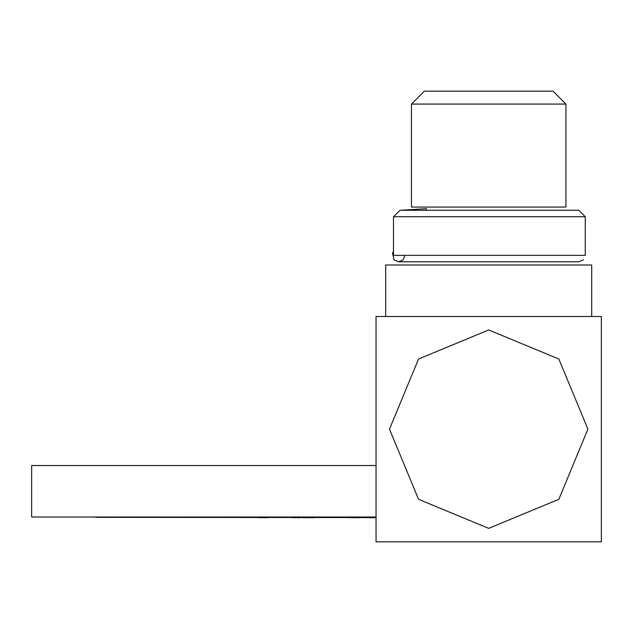 <?xml version="1.0" encoding="UTF-8"?>
<svg xmlns="http://www.w3.org/2000/svg" width="633" height="633" viewBox="0 0 633 633"><rect width="100%" height="100%" fill="white"/><g stroke="black" fill="none" stroke-linecap="round" stroke-linejoin="round"><path stroke-width="0.95" d="M587.899 429.15L558.844 499.302L488.7 528.357L418.548 499.302L389.493 429.15L418.548 359.006L488.7 329.951L558.844 359.006L587.899 429.15M601.35 541.808L376.042 541.808L601.35 541.808L601.35 316.5L376.042 316.5L376.042 541.808L376.042 358.27M400.024 261.785L578.823 261.785L583.373 259.894M578.823 210.283L400.024 210.283L393.489 216.723L393.489 255.344L585.256 255.344L585.256 216.723L578.823 210.283L426.365 210.283L426.365 208.676L400.46 210.283M426.365 208.676L426.365 210.283M591.697 316.5L591.697 265.005L385.703 265.005L385.703 316.5L376.042 316.5M558.069 316.5L385.703 316.5M601.35 429.15L601.35 316.5M565.942 104.073L553.068 91.192L424.324 91.192L411.45 104.073L565.942 104.073L565.942 207.062L411.45 207.062L411.45 104.073M376.042 517.019L31.65 517.019L31.65 465.524L376.042 465.524M230.998 517.343L242.17 517.343L230.998 517.343M196.198 517.343L206.975 517.343L196.198 517.343M168.623 517.343L178.538 517.343L168.623 517.343M149.53 517.343L159.595 517.343L149.53 517.343M145.732 517.343L156.905 517.343L145.732 517.343M255.74 517.343L265.923 517.343L255.74 517.343M288.229 517.343L298.404 517.343L288.229 517.343M319.143 517.343L328.4 517.343L319.143 517.343M345.389 517.343L354.638 517.343L345.389 517.343M346.314 517.343L355.129 517.343L346.314 517.343M227.603 517.343L235.737 517.343L227.603 517.343M268.89 517.343L277.317 517.343L268.89 517.343M358.072 517.343L341.163 517.343L358.072 517.343M376.042 517.628L373.225 517.343C379.143 517.865 373.557 517.865 356.466 517.343L373.225 517.343M286.622 517.343L294.282 517.343L286.622 517.343M246.49 517.343L254.909 517.343L246.49 517.343M219.319 517.343L227.12 517.343L219.319 517.343M242.297 517.343L250.304 517.343L242.297 517.343M279.818 517.343L288.632 517.343L279.818 517.343M328.946 517.343L337.761 517.343L328.946 517.343M334.137 517.343L343.395 517.343L334.137 517.343M274.524 517.343L284.708 517.343L274.524 517.343M150.116 517.343L141.879 517.343L150.116 517.343M143.976 517.343L154.95 517.343L143.976 517.343M158.392 517.343L167.919 517.343L158.392 517.343M181.03 517.343L191.807 517.343L181.03 517.343M212.284 517.343L223.457 517.343L212.284 517.343M249.228 517.343L260.4 517.343L249.228 517.343M312.37 517.667L303.12 517.667L312.37 517.667M359.94 517.667L351.125 517.667L359.94 517.667M300.643 517.667L292.992 517.667L300.643 517.667M235.025 517.343L226.606 517.343L235.025 517.343M267.712 517.667L258.454 517.667L267.712 517.667M305.122 517.667L313.936 517.667L305.122 517.667M376.042 517.517L95.773 517.343L376.042 517.572M292.992 517.019L297.55 517.019M311.673 517.019L325.9 517.019M344.843 517.019L335.102 517.019M336.234 517.019L335.458 517.019M323.044 517.019L315.416 517.019M302.503 517.019L292.264 517.343M282.619 517.019L270.117 517.019M265.18 517.019L297.162 517.019M263.597 517.019L263.146 517.019M267.759 517.343L257.053 517.343L254.189 517.019L260.076 517.019M256.397 517.019L281.028 517.019M340.435 517.019L347.477 517.019M338.394 517.343L328.464 517.343L338.394 517.343M334.707 517.019L347.786 517.019M308.532 517.019L293.91 517.019M284.858 517.019L305.692 517.019M249.877 517.019L260.772 517.019M249.837 517.019L249.323 517.019M286.915 517.019L271.881 517.019M262.766 517.019L261.738 517.343L264.792 517.343M309.228 517.019L250.621 517.019M267.537 517.019L282.16 517.019M279.129 517.343L263.051 517.019M277.713 517.019L287.105 517.019M310.574 517.019L335.348 517.019M268.21 517.019L307.211 517.019M347.074 517.019L347.754 517.019M315.044 517.019L291.291 517.019M372.441 517.343L376.042 517.383M303.262 517.343L303.658 517.019M287.691 517.019L283.204 517.343M277.563 517.343L280.158 517.019M221.866 517.343L235.286 517.343M346.599 517.343L376.042 517.169M376.042 517.114L345.903 517.343M585.256 216.723L393.489 216.723M405.009 255.344L402.96 260.06L398.576 261.785L394.027 259.894L392.515 253.168L393.489 251.404M481.159 261.785L398.576 261.785"/></g></svg>
